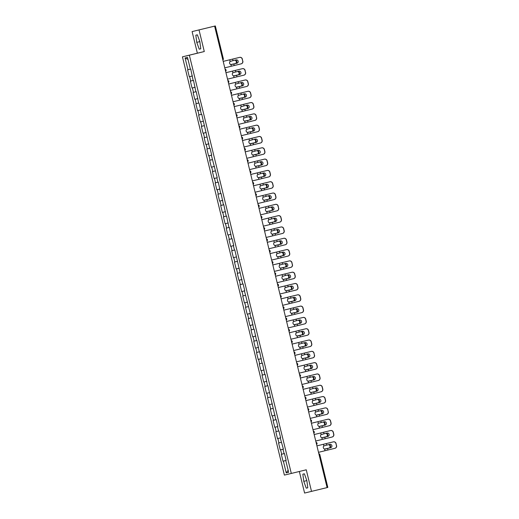 <?xml version="1.0" encoding="UTF-8"?>
<svg xmlns="http://www.w3.org/2000/svg" width="519" height="519" viewBox="0 0 519 519"><rect width="100%" height="100%" fill="white"/><g stroke="black" fill="none" stroke-linecap="round" stroke-linejoin="round"><path stroke-width="0.78" d="M299.34 471.486L304.595 493.05L327.1 487.601L214.607 26.132L192.101 31.588L197.369 53.191L182.429 56.837L284.386 475.093L291.308 473.445L189.351 55.183L182.429 56.837M192.101 31.588L215.314 25.956L223.319 58.79A1.122 1.096 -103.4 0 1 222.859 59.99M285.774 460.535L288.648 472.316L286.235 472.887L283.368 461.112L286.138 460.444L284.457 453.561L281.33 454.307L283.004 461.196L286.131 460.431M283.368 461.112L283.004 461.196M281.687 454.222L280.61 449.798L280.247 449.889L283.374 449.123L283.017 449.227L284.094 453.651M281.337 442.331L278.573 442.999L280.247 449.889M278.93 442.915L277.853 438.49L277.49 438.581L280.617 437.815L277.853 438.49M190.369 69.157L187.962 69.741L185.088 57.966L187.502 57.388L190.369 69.17L190.733 69.085L193.126 80.477L193.49 80.393L195.884 91.785L196.247 91.701L198.641 103.093L199.004 103.009L200.678 109.892L200.321 109.983L201.398 114.401L201.755 114.316L209.67 148.324L210.026 148.239L211.707 155.129L211.343 155.213L217.221 177.745L216.858 177.829L217.935 182.253L218.298 182.163L220.692 193.561L221.055 193.47L223.449 204.869L223.812 204.784L226.206 216.176L226.569 216.092L228.963 227.484L229.327 227.4L231.721 238.792L232.084 238.708L233.758 245.591L233.401 245.682L234.478 250.1L234.835 250.015L242.749 284.023L243.106 283.938L244.786 290.828L244.423 290.912L250.301 313.444L249.937 313.528L251.014 317.952L251.378 317.862L253.772 329.26L254.135 329.169L256.529 340.568L256.892 340.483L259.286 351.876L259.649 351.791L262.043 363.183L262.406 363.099L264.8 374.491L265.164 374.407L267.557 385.799L267.914 385.714L275.829 419.722L276.186 419.637L277.866 426.527L277.503 426.612L278.586 431.03L275.816 431.691L277.49 438.581M276.173 431.607L275.096 427.182L274.739 427.273L277.86 426.508L275.096 427.182M275.823 419.715L273.059 420.384L274.739 427.273M273.416 420.299L272.339 415.875L271.982 415.959L275.102 415.2L272.339 415.875M273.065 408.408L270.302 409.076L271.982 415.959M270.659 408.991L269.582 404.567L269.225 404.651L272.345 403.892M270.308 397.093L267.545 397.768L269.225 404.651M267.901 397.684L266.824 393.259L266.468 393.344L269.595 392.585L266.824 393.259M267.557 385.786L264.787 386.46L266.468 393.344M265.151 386.376L264.067 381.952L263.71 382.036L266.837 381.277L264.067 381.952M264.8 374.478L262.03 375.153L263.71 382.036M262.393 375.068L261.31 370.644L260.953 370.728L264.08 369.969L261.31 370.644M262.043 363.17L259.273 363.845L260.953 370.728M259.636 363.754L258.559 359.336L258.196 359.42L261.323 358.661L258.559 359.336M259.286 351.863L256.516 352.537L258.196 359.42M256.879 352.446L255.802 348.028L255.439 348.113L258.566 347.347L255.802 348.028M256.529 340.555L253.759 341.23L255.439 348.113M254.122 341.139L253.045 336.721L252.682 336.805L255.809 336.04L253.045 336.721M253.772 329.247L251.001 329.915L252.682 336.805M251.365 329.831L250.288 325.413L249.924 325.497L253.051 324.732L250.288 325.413M251.014 317.939L248.251 318.608L249.924 325.497M248.607 318.523L247.531 314.105L247.167 314.19L250.294 313.424M248.257 306.632L245.493 307.3L247.167 314.19M245.85 307.216L244.773 302.791L244.41 302.882L247.537 302.116L244.773 302.791M245.5 295.324L242.736 295.992L244.41 302.882M243.093 295.908L242.016 291.483L241.659 291.574L244.78 290.809L242.016 291.483M242.743 284.016L239.979 284.684L241.659 291.574M240.336 284.6L239.259 280.176L238.902 280.266L242.023 279.501L239.259 280.176M239.986 272.709L237.222 273.377L238.902 280.266M237.579 273.292L236.502 268.868L236.145 268.952L239.265 268.193L236.502 268.868M237.228 261.401L234.465 262.069L236.145 268.952M234.822 261.985L233.745 257.56L233.388 257.645L236.515 256.886L233.745 257.56M234.478 250.087L231.708 250.761L233.388 257.645M232.071 250.677L230.987 246.253L230.631 246.337L233.758 245.578L230.987 246.253M231.721 238.779L228.95 239.454L230.631 246.337M229.314 239.369L228.23 234.945L227.873 235.029L231 234.27L228.23 234.945M228.963 227.471L226.193 228.146L227.873 235.029M226.556 228.055L225.48 223.637L225.116 223.721L228.243 222.962L225.48 223.637M226.206 216.163L223.436 216.838L225.116 223.721M223.799 216.747L222.722 212.329L222.359 212.414L225.486 211.648L222.722 212.329M223.449 204.856L220.679 205.53L222.359 212.414M221.042 205.44L219.965 201.022L219.602 201.106L222.729 200.34L219.965 201.022M220.692 193.548L217.922 194.216L219.602 201.106M218.285 194.132L217.208 189.714L216.845 189.798L219.972 189.033L217.208 189.714M217.935 182.24L215.164 182.909L216.845 189.798M215.528 182.824L214.451 178.406L214.088 178.491L217.214 177.725L214.451 178.406M215.177 170.933L212.414 171.601L214.088 178.491M212.771 171.517L211.694 167.092L211.33 167.183L214.457 166.417M212.42 159.625L209.657 160.293L211.33 167.183M210.013 160.209L208.936 155.784L208.58 155.875L211.7 155.11L208.936 155.784M209.663 148.317L206.899 148.985L208.58 155.875M207.256 148.901L206.179 144.477L205.822 144.567L208.943 143.802M206.906 137.01L204.142 137.678L205.822 144.567M204.499 137.593L203.422 133.169L203.065 133.253L206.186 132.494M204.149 125.702L201.385 126.37L203.065 133.253M201.742 126.286L200.665 121.861L200.308 121.946L203.435 121.187L200.665 121.861M201.398 114.388L198.628 115.062L200.308 121.946M198.985 114.978L197.908 110.553L197.551 110.638L200.678 109.879L197.908 110.553M198.641 103.08L195.871 103.755L197.551 110.638M196.234 103.67L195.15 99.246L194.794 99.33L197.921 98.571L195.15 99.246M195.884 91.772L193.113 92.447L194.794 99.33M193.477 92.356L192.4 87.938L192.036 88.022L195.163 87.263L192.4 87.938M193.126 80.464L190.356 81.139L192.036 88.022M190.72 81.048L189.643 76.63L189.279 76.715L192.406 75.949M187.962 69.741L187.599 69.831L189.279 76.715M280.623 437.835L280.26 437.919L280.623 437.828L278.943 430.945L278.586 431.03M280.26 437.919L283.38 449.143L280.61 449.798M283.017 449.227L283.38 449.136M277.503 426.612L277.866 426.521M274.752 415.304L275.109 415.213M271.995 403.996L269.582 404.567M269.238 392.688L269.595 392.598M266.481 381.374L266.837 381.29M263.723 370.066L264.08 369.982M260.966 358.759L261.323 358.674M258.209 347.451L258.566 347.367M255.452 336.143L255.815 336.059M252.695 324.836L253.058 324.745M249.937 313.528L247.531 314.105M247.18 302.22L247.544 302.129M244.423 290.912L244.786 290.822M241.672 279.605L242.029 279.514M238.915 268.297L239.272 268.206M236.158 256.989L236.515 256.899M233.401 245.682L233.758 245.591M230.644 234.367L231 234.283M227.886 223.06L228.243 222.975M225.129 211.752L225.486 211.668M222.372 200.444L222.735 200.36M219.615 189.137L219.978 189.052M216.858 177.829L217.221 177.738M214.457 166.424L211.694 167.092M214.1 166.521L214.464 166.43M211.343 155.213L211.707 155.123M208.949 143.808L206.179 144.477M208.593 143.906L208.949 143.815M205.835 132.598L203.422 133.169M203.078 121.29L203.435 121.199M200.321 109.983L200.678 109.892M197.564 98.668L197.921 98.584M194.807 87.361L195.163 87.276M192.049 76.053L189.643 76.63M222.612 58.965L223.339 58.79L215.333 25.95L213.315 26.443L214.607 26.132M187.995 59.432L185.088 57.966M319.094 454.754L319.821 454.573L327.826 487.412L327.1 487.594M311.517 491.402L306.255 469.799L291.308 473.445M197.369 53.191L204.291 51.537L199.024 29.933M204.291 51.537L189.351 55.183M288.142 470.253L286.235 472.887M199.847 41.63L197.369 34.818L195.825 35.188L196.759 42.363L199.238 49.175L200.782 48.812L199.847 41.63M302.843 474.178L303.777 481.36L306.249 488.165L307.793 487.802L306.859 480.62L304.387 473.808L302.843 474.178M199.692 41.209L199.899 42.058M200.782 48.799L199.238 49.175M199.75 41.637L196.759 42.363M306.71 480.198L306.917 481.048M307.793 487.795L306.249 488.165M306.761 480.626L303.777 481.36M233.018 60.639L236.093 59.893A1.719 1.7 75.9 0 1 238.156 61.158A1.719 1.7 75.9 0 1 236.924 63.221L230.884 64.551A1.719 1.525 -103.6 0 1 230.138 61.482L233.018 60.639L232.642 59.082L223.202 61.385L239.655 57.375A2.238 2.219 75.9 0 1 242.334 59.023L242.204 59.056A2.238 2.219 -104.1 0 0 239.519 57.408L232.642 59.082M231.513 64.544L230.884 64.551L231.299 66.244L224.772 67.84M242.204 59.056L242.717 61.158A2.238 2.219 -104.1 0 1 241.108 63.856A2.238 2.219 -104.1 0 0 241.108 63.856L231.299 66.244M231.461 64.551L236.962 63.214M242.717 61.158L242.334 59.023M242.847 61.125A2.238 2.219 75.9 0 1 241.238 63.824A2.238 2.219 75.9 0 1 241.225 63.824L241.127 63.85M229.936 59.737L237.923 57.784L229.936 59.737M231.396 64.564L235.788 63.493L231.383 64.57M238.091 57.752A2.238 1.94 76.4 0 0 237.923 57.784L237.455 57.901A2.238 1.94 -103.6 0 1 237.455 57.901L237.455 57.901M235.107 60.133A1.719 1.486 -103.6 0 1 235.788 63.493M235.315 63.603A1.719 1.486 76.4 0 0 234.646 60.243M235.775 71.946L238.85 71.2A1.719 1.7 75.9 0 1 240.913 72.465A1.719 1.7 75.9 0 1 239.681 74.528L233.641 75.865A1.719 1.525 -103.6 0 1 232.895 72.796L235.775 71.946L235.399 70.389L225.96 72.692L242.405 68.683A2.238 2.219 75.9 0 1 245.091 70.331L244.962 70.363A2.238 2.219 -104.1 0 0 242.276 68.716L235.399 70.389M234.264 75.852L233.641 75.865L234.056 77.552L227.53 79.148M244.962 70.363L245.474 72.465A2.238 2.219 -104.1 0 1 243.865 75.164A2.238 2.219 -104.1 0 0 243.865 75.164L234.056 77.552M234.218 75.858L239.72 74.522M245.474 72.465L245.091 70.331M245.604 72.433A2.238 2.219 75.9 0 1 243.995 75.132A2.238 2.219 75.9 0 1 243.982 75.132L243.885 75.158M238.532 83.261L241.607 82.508A1.719 1.7 75.9 0 1 243.664 83.773A1.719 1.7 75.9 0 1 242.431 85.843L236.398 87.173A1.719 1.525 -103.6 0 1 235.652 84.104L238.532 83.261L238.156 81.697L228.717 84.007L245.163 79.991A2.238 2.219 75.9 0 1 247.848 81.639L247.719 81.671A2.238 2.219 -104.1 0 0 245.033 80.023L238.156 81.697M237.021 87.16L236.398 87.173L236.813 88.859L230.287 90.455M246.752 86.439A2.238 2.219 75.9 0 1 246.739 86.439L246.622 86.472A2.238 2.219 -104.1 0 0 248.231 83.773L248.361 83.741A2.238 2.219 75.9 0 1 246.752 86.439L246.635 86.465A2.238 2.219 -104.1 0 0 246.622 86.472L236.813 88.859M236.975 87.173L242.477 85.83M248.361 83.741L247.848 81.639M248.231 83.773L247.719 81.671M241.29 94.568L244.365 93.816A1.719 1.7 75.9 0 1 246.421 95.081A1.719 1.7 75.9 0 1 245.189 97.15L239.155 98.48A1.719 1.525 -103.6 0 1 238.409 95.412L241.29 94.568L240.913 93.005L231.474 95.314L247.92 91.299A2.238 2.219 75.9 0 1 250.606 92.946L250.476 92.979A2.238 2.219 -104.1 0 0 247.79 91.331L240.913 93.005M239.778 98.467L239.155 98.48L239.57 100.167L233.044 101.763M249.509 97.747A2.238 2.219 75.9 0 1 249.496 97.747L249.38 97.78A2.238 2.219 -104.1 0 0 250.988 95.081L251.118 95.048A2.238 2.219 75.9 0 1 249.509 97.747L249.392 97.773A2.238 2.219 -104.1 0 0 249.38 97.78L239.57 100.167M239.733 98.48L245.234 97.137M251.118 95.048L250.606 92.946M250.988 95.081L250.476 92.979M244.047 105.876L247.122 105.123A1.719 1.7 75.9 0 1 249.178 106.389A1.719 1.7 75.9 0 1 247.946 108.458A1.719 1.7 75.9 0 1 247.933 108.458L241.912 109.788A1.719 1.525 -103.6 0 1 241.166 106.719L244.047 105.876L243.664 104.313L234.231 106.622L250.677 102.606A2.238 2.219 75.9 0 1 253.363 104.254L253.233 104.287A2.238 2.219 -104.1 0 0 250.547 102.639L243.664 104.313M242.535 109.775L241.912 109.788L242.328 111.481L235.801 113.071M252.266 109.055A2.238 2.219 75.9 0 1 252.253 109.055L252.137 109.087A2.238 2.219 -104.1 0 0 253.746 106.389L253.875 106.356A2.238 2.219 75.9 0 1 252.266 109.055L252.15 109.081A2.238 2.219 -104.1 0 0 252.137 109.087L242.328 111.481M242.49 109.788L247.991 108.445M253.875 106.356L253.363 104.254M253.746 106.389L253.233 104.287M246.804 117.184L249.879 116.431A1.719 1.7 75.9 0 1 251.936 117.696A1.719 1.7 75.9 0 1 250.703 119.766A1.719 1.7 75.9 0 1 250.69 119.766L244.67 121.096A1.719 1.525 -103.6 0 1 243.924 118.027L246.804 117.184L246.421 115.627L236.988 117.93L253.434 113.914A2.238 2.219 75.9 0 1 256.12 115.562L255.99 115.594A2.238 2.219 -104.1 0 0 253.304 113.946L246.421 115.627M245.292 121.083L244.67 121.096L245.078 122.789L238.558 124.378M255.99 115.594L256.503 117.703A2.238 2.219 -104.1 0 1 254.874 120.402L245.078 122.789M245.247 121.096L250.748 119.753M256.503 117.703L256.12 115.562M256.633 117.664A2.238 2.219 75.9 0 1 255.024 120.363A2.238 2.219 75.9 0 1 255.011 120.369L254.907 120.389M232.694 71.045L240.68 69.092L232.694 71.045M234.147 75.871L238.545 74.801L234.14 75.878M240.848 69.059A2.238 1.94 76.4 0 0 240.68 69.092L240.213 69.209A2.238 1.94 -103.6 0 1 240.213 69.209L240.213 69.209M237.864 71.44A1.719 1.486 -103.6 0 1 238.545 74.801M238.072 74.911A1.719 1.486 76.4 0 0 237.404 71.551M235.444 82.352L243.437 80.4L235.444 82.352M236.904 87.179L241.296 86.109L236.898 87.186M243.606 80.367A2.238 1.94 76.4 0 0 243.437 80.4L242.97 80.516A2.238 1.94 -103.6 0 1 242.97 80.516L242.97 80.516M240.621 82.748A1.719 1.486 -103.6 0 1 241.296 86.109M240.829 86.225A1.719 1.486 76.4 0 0 240.161 82.858M238.202 93.66L246.194 91.707L238.202 93.66M239.661 98.493L244.053 97.416L239.655 98.493M246.363 91.675A2.238 1.94 76.4 0 0 246.194 91.707L245.727 91.824A2.238 1.94 -103.6 0 1 245.727 91.824L245.727 91.824M243.379 94.056A1.719 1.486 -103.6 0 1 244.053 97.416M243.586 97.533A1.719 1.486 76.4 0 0 242.918 94.173M240.959 104.968L248.951 103.022A2.238 1.94 76.4 0 0 248.951 103.022L240.959 104.968M242.418 109.801L246.81 108.724L242.405 109.801M249.12 102.989A2.238 1.94 76.4 0 0 248.951 103.015L248.484 103.132A2.238 1.94 -103.6 0 1 248.484 103.132L248.484 103.132M246.136 105.363A1.719 1.486 -103.6 0 1 246.81 108.724M246.343 108.841A1.719 1.486 76.4 0 0 245.675 105.48M243.716 116.275L251.702 114.329A2.238 1.94 76.4 0 0 251.702 114.329L243.716 116.275M245.176 121.109L249.568 120.032L245.163 121.109M251.877 114.297A2.238 1.94 76.4 0 0 251.709 114.329L251.235 114.44A2.238 1.94 -103.6 0 1 251.241 114.44M248.893 116.671A1.719 1.486 -103.6 0 1 249.568 120.032M249.101 120.148A1.719 1.486 76.4 0 0 248.432 116.788M249.561 128.491L252.636 127.739A1.719 1.7 75.9 0 1 254.693 129.004A1.719 1.7 75.9 0 1 253.46 131.073A1.719 1.7 75.9 0 1 253.447 131.073L247.427 132.403A1.719 1.525 -103.6 0 1 246.674 129.335L249.561 128.491L249.178 126.934L239.746 129.237L256.191 125.222A2.238 2.219 75.9 0 1 258.877 126.876L258.747 126.908A2.238 2.219 -104.1 0 0 256.062 125.254L249.178 126.934M248.05 132.39L247.427 132.403L247.835 134.097L241.316 135.686M257.781 131.67L257.651 131.703A2.238 2.219 -104.1 0 0 259.26 129.01L259.39 128.978A2.238 2.219 75.9 0 1 257.761 131.677L257.664 131.696A2.238 2.219 -104.1 0 1 257.632 131.709L247.835 134.097M248.004 132.403L253.506 131.06M259.39 128.978L258.877 126.876M259.26 129.01L258.747 126.908M246.473 127.583L254.459 125.637A2.238 1.94 76.4 0 0 254.459 125.637L246.473 127.583M247.933 132.416L252.325 131.339L247.92 132.416M254.634 125.604A2.238 1.94 76.4 0 0 254.466 125.637L253.992 125.747A2.238 1.94 -103.6 0 1 253.999 125.747M251.65 127.979A1.719 1.486 -103.6 0 1 252.325 131.339M251.858 131.456A1.719 1.486 76.4 0 0 251.183 128.096M252.318 139.799L255.393 139.047A1.719 1.7 75.9 0 1 257.45 140.312A1.719 1.7 75.9 0 1 256.217 142.381A1.719 1.7 75.9 0 1 256.204 142.381L250.184 143.711A1.719 1.525 -103.6 0 1 249.431 140.643L252.318 139.799L251.936 138.242L242.496 140.545L258.949 136.529A2.238 2.219 75.9 0 1 261.634 138.184L261.505 138.216A2.238 2.219 -104.1 0 0 258.819 136.562L251.936 138.242M250.807 143.698L250.184 143.711L250.593 145.404L244.073 146.994M260.538 142.978L260.408 143.01A2.238 2.219 -104.1 0 0 262.017 140.318L262.147 140.286A2.238 2.219 75.9 0 1 260.519 142.985L260.421 143.01A2.238 2.219 -104.1 0 1 260.389 143.017L250.593 145.404M250.761 143.711L256.263 142.368M262.147 140.286L261.634 138.184M262.017 140.318L261.505 138.216M257.392 136.912A2.238 1.94 76.4 0 0 257.223 136.945L256.749 137.055A2.238 1.94 -103.6 0 1 256.756 137.055L242.496 140.532M242.496 140.539L257.216 136.945A2.238 1.94 76.4 0 0 257.216 136.945L256.749 137.055M250.69 143.724L255.082 142.647L250.677 143.724M254.407 139.287A1.719 1.486 -103.6 0 1 255.082 142.647M254.615 142.764A1.719 1.486 76.4 0 0 253.94 139.403M255.076 151.107L258.151 150.361A1.719 1.7 75.9 0 1 260.207 151.619A1.719 1.7 75.9 0 1 258.975 153.689A1.719 1.7 75.9 0 1 258.962 153.689L252.941 155.019A1.719 1.525 -103.6 0 1 252.189 151.95L255.076 151.107L254.693 149.55L245.253 151.853L261.706 147.837A2.238 2.219 75.9 0 1 264.392 149.491L264.255 149.524A2.238 2.219 -104.1 0 0 261.576 147.87L254.693 149.55M253.564 155.006L252.941 155.019L253.35 156.712L246.83 158.301M263.295 154.286L263.165 154.318A2.238 2.219 -104.1 0 0 264.768 151.626L264.904 151.593A2.238 2.219 75.9 0 1 263.276 154.292L263.178 154.318A2.238 2.219 -104.1 0 1 263.146 154.325L253.35 156.712M253.512 155.019L259.02 153.676M264.904 151.593L264.392 149.491M264.768 151.626L264.255 149.524M251.987 150.205L259.974 148.252A2.238 1.94 76.4 0 0 259.974 148.252L251.987 150.205M253.447 155.032L257.839 153.955L253.434 155.032M260.149 148.22A2.238 1.94 76.4 0 0 259.98 148.252L259.506 148.363A2.238 1.94 -103.6 0 1 259.513 148.363M257.165 150.601A1.719 1.486 -103.6 0 1 257.839 153.955M257.366 154.072A1.719 1.486 76.4 0 0 256.697 150.711M257.833 162.415L260.908 161.668A1.719 1.7 75.9 0 1 262.964 162.934A1.719 1.7 75.9 0 1 261.732 164.997A1.719 1.7 75.9 0 1 261.719 165.003L255.698 166.327A1.719 1.525 -103.6 0 1 254.946 163.258L257.833 162.415L257.45 160.858L248.011 163.161L264.463 159.145A2.238 2.219 75.9 0 1 267.142 160.799L267.013 160.832A2.238 2.219 -104.1 0 0 264.333 159.177L257.45 160.858M256.321 166.314L255.698 166.327L256.107 168.02L249.587 169.616M266.052 165.593L265.923 165.626A2.238 2.219 -104.1 0 0 267.525 162.934L267.655 162.901A2.238 2.219 75.9 0 1 266.033 165.6L265.936 165.626A2.238 2.219 -104.1 0 1 265.903 165.632L256.107 168.02M256.269 166.327L261.777 164.984M267.655 162.901L267.142 160.799M267.525 162.934L267.013 160.832M254.745 161.513L262.731 159.56A2.238 1.94 76.4 0 0 262.731 159.56L254.745 161.513M256.204 166.339L260.596 165.269L256.191 166.339M262.899 159.528A2.238 1.94 76.4 0 0 262.737 159.56L262.264 159.67A2.238 1.94 -103.6 0 1 262.27 159.67A2.238 1.94 -103.6 0 0 262.264 159.677M259.922 161.909A1.719 1.486 -103.6 0 1 260.596 165.269M260.123 165.379A1.719 1.486 76.4 0 0 259.455 162.019M260.59 173.722L263.665 172.976A1.719 1.7 75.9 0 1 265.722 174.241A1.719 1.7 75.9 0 1 264.489 176.304A1.719 1.7 75.9 0 1 264.476 176.311L258.449 177.634A1.719 1.525 -103.6 0 1 257.703 174.566L260.59 173.722L260.207 172.165L250.768 174.468L267.22 170.459A2.238 2.219 75.9 0 1 269.899 172.107L269.77 172.139A2.238 2.219 -104.1 0 0 267.09 170.492L260.207 172.165M259.078 177.628L258.449 177.634L258.864 179.327L252.344 180.923M268.803 176.901L268.673 176.934A2.238 2.219 -104.1 0 0 270.282 174.241L270.412 174.209A2.238 2.219 75.9 0 1 268.803 176.901A2.238 2.219 75.9 0 1 268.79 176.908L268.693 176.934A2.238 2.219 -104.1 0 1 268.66 176.94L258.864 179.327M259.026 177.634L264.534 176.291M270.412 174.209L269.899 172.107M270.282 174.241L269.77 172.139M257.502 172.821L265.488 170.868A2.238 1.94 76.4 0 0 265.488 170.868L257.502 172.821M258.962 177.647L263.354 176.577L258.949 177.647M265.657 170.835A2.238 1.94 76.4 0 0 265.494 170.868L265.021 170.978A2.238 1.94 -103.6 0 1 265.021 170.978A2.238 1.94 -103.6 0 1 265.027 170.978M262.679 173.216A1.719 1.486 -103.6 0 1 263.354 176.577M262.88 176.687A1.719 1.486 76.4 0 0 262.212 173.327M263.341 185.03L266.422 184.284A1.719 1.7 75.9 0 1 268.479 185.549A1.719 1.7 75.9 0 1 267.246 187.612A1.719 1.7 75.9 0 1 267.233 187.619L261.206 188.942A1.719 1.525 -103.6 0 1 260.46 185.873L263.341 185.03L262.964 183.473L253.525 185.776L269.977 181.767A2.238 2.219 75.9 0 1 272.657 183.415L272.527 183.447A2.238 2.219 -104.1 0 0 269.848 181.799L262.964 183.473M261.836 188.935L261.206 188.942L261.621 190.635L255.101 192.231M271.56 188.209L271.431 188.241A2.238 2.219 -104.1 0 0 273.039 185.549L273.169 185.517A2.238 2.219 75.9 0 1 271.56 188.209A2.238 2.219 75.9 0 1 271.547 188.215L271.45 188.241A2.238 2.219 -104.1 0 1 271.418 188.248L261.621 190.635M261.784 188.942L267.285 187.599M273.169 185.517L272.657 183.415M273.039 185.549L272.527 183.447M260.259 184.128L268.245 182.175A2.238 1.94 76.4 0 0 268.245 182.175L260.259 184.128M261.719 188.955L266.111 187.884L261.706 188.955M268.414 182.143A2.238 1.94 76.4 0 0 268.252 182.175L267.778 182.292A2.238 1.94 -103.6 0 1 267.778 182.292A2.238 1.94 -103.6 0 1 267.785 182.286M265.436 184.524A1.719 1.486 -103.6 0 1 266.111 187.884M265.637 187.995A1.719 1.486 76.4 0 0 264.969 184.634M266.098 196.338L269.173 195.592A1.719 1.7 75.9 0 1 271.236 196.857A1.719 1.7 75.9 0 1 270.003 198.92A1.719 1.7 75.9 0 1 269.99 198.926L263.963 200.25A1.719 1.525 -103.6 0 1 263.217 197.181L266.098 196.338L265.722 194.781L256.282 197.084L272.735 193.074A2.238 2.219 75.9 0 1 275.414 194.722L275.284 194.755A2.238 2.219 -104.1 0 0 272.598 193.107L265.722 194.781M264.593 200.243L263.963 200.25L264.379 201.943L257.852 203.539M274.317 199.523L274.188 199.556A2.238 2.219 -104.1 0 0 275.797 196.857L275.926 196.824A2.238 2.219 75.9 0 1 274.317 199.523A2.238 2.219 75.9 0 1 274.304 199.523L274.207 199.549A2.238 2.219 -104.1 0 1 274.175 199.556L264.379 201.943M264.541 200.25L270.042 198.913M275.926 196.824L275.414 194.722M275.797 196.857L275.284 194.755M263.016 195.436L271.002 193.483L263.016 195.436M264.476 200.263L268.868 199.192L264.463 200.269M271.171 193.451A2.238 1.94 76.4 0 0 271.002 193.483L270.535 193.6A2.238 1.94 -103.6 0 1 270.535 193.6A2.238 1.94 -103.6 0 1 270.535 193.593M268.187 195.832A1.719 1.486 -103.6 0 1 268.868 199.192M268.394 199.302A1.719 1.486 76.4 0 0 267.726 195.942M268.855 207.645L271.93 206.899A1.719 1.7 75.9 0 1 273.993 208.164A1.719 1.7 75.9 0 1 272.76 210.227A1.719 1.7 75.9 0 1 272.747 210.234L266.721 211.564A1.719 1.525 -103.6 0 1 265.975 208.495L268.855 207.645L268.479 206.088L259.039 208.391L275.485 204.382A2.238 2.219 75.9 0 1 278.171 206.03L278.041 206.062A2.238 2.219 -104.1 0 0 275.355 204.415L268.479 206.088M267.343 211.551L266.721 211.564L267.136 213.251L260.609 214.847M278.041 206.062L278.554 208.164A2.238 2.219 -104.1 0 1 276.945 210.863A2.238 2.219 -104.1 0 1 276.932 210.863L267.136 213.251M267.298 211.557L272.799 210.221M278.554 208.164L278.171 206.03M278.684 208.132A2.238 2.219 75.9 0 1 277.075 210.831A2.238 2.219 75.9 0 1 277.062 210.831L276.964 210.857M265.773 206.744L273.76 204.791L265.773 206.744M267.227 211.57L271.625 210.5L267.22 211.577M273.928 204.758A2.238 1.94 76.4 0 0 273.76 204.791L273.292 204.908A2.238 1.94 -103.6 0 1 273.292 204.908L273.292 204.908M270.944 207.139A1.719 1.486 -103.6 0 1 271.625 210.5M271.152 210.61A1.719 1.486 76.4 0 0 270.483 207.25M271.612 218.953L274.687 218.207A1.719 1.7 75.9 0 1 276.75 219.472A1.719 1.7 75.9 0 1 275.511 221.542A1.719 1.7 75.9 0 1 275.505 221.542L269.478 222.872A1.719 1.525 -103.6 0 1 268.732 219.803L271.612 218.953L271.236 217.396L261.797 219.706L278.242 215.69A2.238 2.219 75.9 0 1 280.928 217.338L280.798 217.37A2.238 2.219 -104.1 0 0 278.113 215.722L271.236 217.396M270.101 222.859L269.478 222.872L269.893 224.558L263.367 226.154M279.832 222.138L279.702 222.171A2.238 2.219 -104.1 0 0 281.311 219.472L281.441 219.44A2.238 2.219 75.9 0 1 279.832 222.138A2.238 2.219 75.9 0 1 279.819 222.138L279.715 222.164A2.238 2.219 -104.1 0 1 279.689 222.171L269.893 224.558M270.055 222.865L275.557 221.529M281.441 219.44L280.928 217.338M281.311 219.472L280.798 217.37M268.524 218.051L276.517 216.099L268.524 218.051M269.984 222.878L274.376 221.808L269.977 222.885M276.685 216.066A2.238 1.94 76.4 0 0 276.517 216.099L276.05 216.215A2.238 1.94 -103.6 0 1 276.05 216.215L276.05 216.215M273.701 218.447A1.719 1.486 -103.6 0 1 274.376 221.808M273.909 221.924A1.719 1.486 76.4 0 0 273.241 218.557M274.369 230.267L277.444 229.515A1.719 1.7 75.9 0 1 279.501 230.78A1.719 1.7 75.9 0 1 278.268 232.849A1.719 1.7 75.9 0 1 278.262 232.849L272.235 234.179A1.719 1.525 -103.6 0 1 271.489 231.111L274.369 230.267L273.993 228.704L264.554 231.013L281 226.998A2.238 2.219 75.9 0 1 283.685 228.645L283.556 228.678A2.238 2.219 -104.1 0 0 280.87 227.03L273.993 228.704M272.858 234.166L272.235 234.179L272.65 235.866L266.124 237.462M282.589 233.446L282.459 233.479A2.238 2.219 -104.1 0 0 284.068 230.78L284.198 230.747A2.238 2.219 75.9 0 1 282.589 233.446A2.238 2.219 75.9 0 1 282.576 233.446L282.472 233.472A2.238 2.219 -104.1 0 1 282.446 233.479L272.65 235.866M272.812 234.179L278.314 232.836M284.198 230.747L283.685 228.645M284.068 230.78L283.556 228.678M271.281 229.359L279.274 227.406L271.281 229.359M272.741 234.186L277.133 233.115L272.735 234.192M279.443 227.374A2.238 1.94 76.4 0 0 279.274 227.406L278.807 227.523A2.238 1.94 -103.6 0 1 278.807 227.523L278.807 227.523M276.458 229.755A1.719 1.486 -103.6 0 1 277.133 233.115M276.666 233.232A1.719 1.486 76.4 0 0 275.998 229.872M277.127 241.575L280.202 240.822A1.719 1.7 75.9 0 1 282.258 242.088A1.719 1.7 75.9 0 1 281.026 244.157A1.719 1.7 75.9 0 1 281.013 244.157L274.992 245.487A1.719 1.525 -103.6 0 1 274.246 242.418L277.127 241.575L276.75 240.012L267.311 242.321L283.757 238.305A2.238 2.219 75.9 0 1 286.443 239.953L286.313 239.986A2.238 2.219 -104.1 0 0 283.627 238.338L276.75 240.012M275.615 245.474L274.992 245.487L275.407 247.18L268.881 248.77M285.346 244.754L285.216 244.786A2.238 2.219 -104.1 0 0 286.825 242.088L286.955 242.055A2.238 2.219 75.9 0 1 285.346 244.754A2.238 2.219 75.9 0 1 285.333 244.754L285.229 244.78A2.238 2.219 -104.1 0 1 285.203 244.786L275.407 247.18M275.57 245.487L281.071 244.144M286.955 242.055L286.443 239.953M286.825 242.088L286.313 239.986M274.038 240.667L282.031 238.721A2.238 1.94 76.4 0 0 282.031 238.721L274.038 240.667M275.498 245.5L279.89 244.423L275.485 245.5M282.2 238.688A2.238 1.94 76.4 0 0 282.031 238.714L281.564 238.831A2.238 1.94 -103.6 0 1 281.564 238.831L281.564 238.831M279.216 241.063A1.719 1.486 -103.6 0 1 279.89 244.423M279.423 244.54A1.719 1.486 76.4 0 0 278.755 241.179M279.884 252.883L282.959 252.13A1.719 1.7 75.9 0 1 285.015 253.395A1.719 1.7 75.9 0 1 283.783 255.465A1.719 1.7 75.9 0 1 283.77 255.465L277.749 256.795A1.719 1.525 -103.6 0 1 277.003 253.726L279.884 252.883L279.501 251.326L270.068 253.629L286.514 249.613A2.238 2.219 75.9 0 1 289.2 251.261L289.07 251.293A2.238 2.219 -104.1 0 0 286.384 249.645L279.501 251.326M278.372 256.782L277.749 256.795L278.158 258.488L271.638 260.077M288.103 256.062L287.974 256.094A2.238 2.219 -104.1 0 0 289.583 253.395L289.712 253.363A2.238 2.219 75.9 0 1 288.103 256.062A2.238 2.219 75.9 0 1 288.09 256.068L287.987 256.088A2.238 2.219 -104.1 0 1 287.954 256.101L278.158 258.488M278.327 256.795L283.828 255.452M289.712 253.363L289.2 251.261M289.583 253.395L289.07 251.293M276.796 251.975L284.782 250.028L276.796 251.975M278.255 256.808L282.647 255.731L278.242 256.808M281.973 252.37A1.719 1.486 -103.6 0 1 282.647 255.731M282.18 255.848A1.719 1.486 76.4 0 0 281.512 252.487M284.315 250.139L284.315 250.139A2.238 1.94 -103.6 0 1 284.321 250.139L284.788 250.022M282.641 264.19L285.716 263.438A1.719 1.7 75.9 0 1 287.773 264.703A1.719 1.7 75.9 0 1 286.54 266.772A1.719 1.7 75.9 0 1 286.527 266.772L280.507 268.102A1.719 1.525 -103.6 0 1 279.754 265.034L282.641 264.19L282.258 262.633L272.825 264.937L289.271 260.921A2.238 2.219 75.9 0 1 291.957 262.569L291.827 262.608A2.238 2.219 -104.1 0 0 289.141 260.953L282.258 262.633M281.129 268.089L280.507 268.102L280.915 269.796L274.395 271.385M291.827 262.608L292.34 264.709A2.238 2.219 -104.1 0 1 290.711 267.408L280.915 269.796M281.084 268.102L286.585 266.76M292.34 264.709L291.957 262.569M292.469 264.677A2.238 2.219 75.9 0 1 290.841 267.376L290.744 267.395M279.553 263.282L287.539 261.336L279.553 263.282M281.013 268.115L285.405 267.038L281 268.115M284.73 263.678A1.719 1.486 -103.6 0 1 285.405 267.038M284.937 267.155A1.719 1.486 76.4 0 0 284.263 263.795M287.072 261.446L287.072 261.446A2.238 1.94 -103.6 0 1 287.078 261.446L287.545 261.336M285.398 275.498L288.473 274.746A1.719 1.7 75.9 0 1 290.53 276.011A1.719 1.7 75.9 0 1 289.297 278.08A1.719 1.7 75.9 0 1 289.284 278.08L283.264 279.41A1.719 1.525 -103.6 0 1 282.511 276.342L285.398 275.498L285.015 273.941L275.583 276.244L292.028 272.228A2.238 2.219 75.9 0 1 294.714 273.883L294.584 273.915A2.238 2.219 -104.1 0 0 291.899 272.261L285.015 273.941M283.887 279.397L283.264 279.41L283.672 281.103L277.152 282.693M293.618 278.677L293.488 278.709A2.238 2.219 -104.1 0 0 295.097 276.017L295.227 275.985A2.238 2.219 75.9 0 1 293.598 278.684L293.501 278.709A2.238 2.219 -104.1 0 1 293.469 278.716L283.672 281.103M283.841 279.41L289.343 278.067M295.227 275.985L294.714 273.883M295.097 276.017L294.584 273.915M282.31 274.59L290.296 272.644L282.31 274.59M283.77 279.423L288.162 278.346L283.757 279.423M287.487 274.986A1.719 1.486 -103.6 0 1 288.162 278.346M287.695 278.463A1.719 1.486 76.4 0 0 287.02 275.102M289.829 272.754L289.829 272.754A2.238 1.94 -103.6 0 1 289.836 272.754L290.303 272.644M288.155 286.806L291.23 286.053A1.719 1.7 75.9 0 1 293.287 287.318A1.719 1.7 75.9 0 1 292.054 289.388A1.719 1.7 75.9 0 1 292.041 289.388L286.021 290.718A1.719 1.525 -103.6 0 1 285.268 287.649L288.155 286.806L287.773 285.249L278.333 287.552L294.786 283.536A2.238 2.219 75.9 0 1 297.471 285.191L297.342 285.223A2.238 2.219 -104.1 0 0 294.656 283.569L287.773 285.249M286.644 290.705L286.021 290.718L286.43 292.411L279.91 294.001M296.375 289.985L296.245 290.017A2.238 2.219 -104.1 0 0 297.848 287.325L297.984 287.292A2.238 2.219 75.9 0 1 296.355 289.991L296.258 290.017A2.238 2.219 -104.1 0 1 296.226 290.024L286.43 292.411M286.592 290.718L292.1 289.375M297.984 287.292L297.471 285.191M297.848 287.325L297.342 285.223M293.229 283.919A2.238 1.94 76.4 0 0 293.06 283.951A2.238 1.94 76.4 0 0 293.053 283.951L292.586 284.062A2.238 1.94 -103.6 0 1 292.593 284.062L278.333 287.539M278.333 287.545L293.053 283.951M286.527 290.731L290.919 289.654L286.514 290.731M290.244 286.3A1.719 1.486 -103.6 0 1 290.919 289.654M290.445 289.771A1.719 1.486 76.4 0 0 289.777 286.41M290.912 298.114L293.988 297.368A1.719 1.7 75.9 0 1 296.044 298.633A1.719 1.7 75.9 0 1 294.811 300.696A1.719 1.7 75.9 0 1 294.798 300.702L288.778 302.026A1.719 1.525 -103.6 0 1 288.026 298.957L290.912 298.114L290.53 296.557L281.09 298.86L297.543 294.844A2.238 2.219 75.9 0 1 300.222 296.498L300.092 296.531A2.238 2.219 -104.1 0 0 297.413 294.876L290.53 296.557M289.401 302.013L288.778 302.026L289.187 303.719L282.667 305.315M299.132 301.292L299.002 301.325A2.238 2.219 -104.1 0 0 300.605 298.633L300.735 298.6A2.238 2.219 75.9 0 1 299.113 301.299L299.015 301.325A2.238 2.219 -104.1 0 1 298.983 301.331L289.187 303.719M289.349 302.026L294.857 300.683M300.735 298.6L300.222 296.498M300.605 298.633L300.092 296.531M287.824 297.212L295.811 295.259L287.824 297.212M289.284 302.039L293.676 300.968L289.271 302.039M293.001 297.608A1.719 1.486 -103.6 0 1 293.676 300.968M293.203 301.078A1.719 1.486 76.4 0 0 292.534 297.718M295.343 295.376A2.238 1.94 -103.6 0 1 295.343 295.369A2.238 1.94 -103.6 0 1 295.35 295.369L295.817 295.259M293.67 309.421L296.745 308.675A1.719 1.7 75.9 0 1 298.801 309.94A1.719 1.7 75.9 0 1 297.569 312.003A1.719 1.7 75.9 0 1 297.556 312.01L291.529 313.333A1.719 1.525 -103.6 0 1 290.783 310.265L293.67 309.421L293.287 307.864L283.848 310.167L300.3 306.152A2.238 2.219 75.9 0 1 302.979 307.806L302.849 307.838A2.238 2.219 -104.1 0 0 300.17 306.191L293.287 307.864M292.158 313.32L291.529 313.333L291.944 315.027L285.424 316.622M301.889 312.6L301.753 312.633A2.238 2.219 -104.1 0 0 303.362 309.94L303.492 309.908A2.238 2.219 75.9 0 1 301.87 312.607L301.773 312.633A2.238 2.219 -104.1 0 1 301.74 312.639L291.944 315.027M292.106 313.333L297.614 311.99M303.492 309.908L302.979 307.806M303.362 309.94L302.849 307.838M290.582 308.52L298.568 306.567L290.582 308.52M292.041 313.346L296.433 312.276L292.028 313.346M295.759 308.915A1.719 1.486 -103.6 0 1 296.433 312.276M295.96 312.386A1.719 1.486 76.4 0 0 295.292 309.026M298.094 306.684A2.238 1.94 -103.6 0 1 298.101 306.677A2.238 1.94 -103.6 0 1 298.107 306.677L298.574 306.567M296.42 320.729L299.502 319.983A1.719 1.7 75.9 0 1 301.558 321.248A1.719 1.7 75.9 0 1 300.326 323.311A1.719 1.7 75.9 0 1 300.313 323.318L294.286 324.641A1.719 1.525 -103.6 0 1 293.54 321.572L296.42 320.729L296.044 319.172L286.605 321.475L303.057 317.466A2.238 2.219 75.9 0 1 305.736 319.114L305.607 319.146A2.238 2.219 -104.1 0 0 302.927 317.498L296.044 319.172M294.915 324.635L294.286 324.641L294.701 326.334L288.181 327.93M304.64 323.908L304.51 323.94A2.238 2.219 -104.1 0 0 306.119 321.248L306.249 321.216A2.238 2.219 75.9 0 1 304.64 323.908A2.238 2.219 75.9 0 1 304.627 323.914L304.53 323.94A2.238 2.219 -104.1 0 1 304.497 323.947L294.701 326.334M294.863 324.641L300.365 323.298M306.249 321.216L305.736 319.114M306.119 321.248L305.607 319.146M293.339 319.827L301.325 317.875L293.339 319.827M294.798 324.654L299.191 323.584L294.786 324.654M298.516 320.223A1.719 1.486 -103.6 0 1 299.191 323.584M298.717 323.694A1.719 1.486 76.4 0 0 298.049 320.333M300.851 317.991A2.238 1.94 -103.6 0 1 300.858 317.991A2.238 1.94 -103.6 0 1 300.864 317.985L301.331 317.875M299.178 332.037L302.253 331.291A1.719 1.7 75.9 0 1 304.316 332.556A1.719 1.7 75.9 0 1 303.083 334.619A1.719 1.7 75.9 0 1 303.07 334.625L297.043 335.949A1.719 1.525 -103.6 0 1 296.297 332.88L299.178 332.037L298.801 330.48L289.362 332.783L305.814 328.774A2.238 2.219 75.9 0 1 308.494 330.421L308.364 330.454A2.238 2.219 -104.1 0 0 305.678 328.806L298.801 330.48M297.672 335.942L297.043 335.949L297.458 337.642L290.938 339.238M307.397 335.216L307.267 335.255A2.238 2.219 -104.1 0 0 308.876 332.556L309.006 332.523A2.238 2.219 75.9 0 1 307.397 335.216A2.238 2.219 75.9 0 1 307.384 335.222L307.287 335.248A2.238 2.219 -104.1 0 1 307.254 335.255L297.458 337.642M297.621 335.949L303.122 334.612M309.006 332.523L308.494 330.421M308.876 332.556L308.364 330.454M296.096 331.135L304.082 329.182L296.096 331.135M297.556 335.962L301.948 334.891L297.543 335.962M304.251 329.15A2.238 1.94 76.4 0 0 304.082 329.182L303.615 329.299A2.238 1.94 -103.6 0 1 303.615 329.299A2.238 1.94 -103.6 0 1 303.615 329.293M301.267 331.531A1.719 1.486 -103.6 0 1 301.948 334.891M301.474 335.002A1.719 1.486 76.4 0 0 300.806 331.641M301.935 343.344L305.01 342.598A1.719 1.7 75.9 0 1 307.073 343.863A1.719 1.7 75.9 0 1 305.84 345.926A1.719 1.7 75.9 0 1 305.827 345.933L299.8 347.263A1.719 1.525 -103.6 0 1 299.054 344.194L301.935 343.344L301.558 341.787L292.119 344.091L308.565 340.081A2.238 2.219 75.9 0 1 311.251 341.729L311.121 341.762A2.238 2.219 -104.1 0 0 308.435 340.114L301.558 341.787M300.423 347.25L299.8 347.263L300.216 348.95L293.689 350.546M310.154 346.53L310.025 346.562A2.238 2.219 -104.1 0 0 311.634 343.863L311.763 343.831A2.238 2.219 75.9 0 1 310.154 346.53A2.238 2.219 75.9 0 1 310.141 346.53L310.044 346.556A2.238 2.219 -104.1 0 1 310.012 346.562L300.216 348.95M300.378 347.256L305.879 345.92M311.763 343.831L311.251 341.729M311.634 343.863L311.121 341.762M298.853 342.443L306.839 340.49L298.853 342.443M300.306 347.269L304.705 346.199L300.3 347.276M307.008 340.458A2.238 1.94 76.4 0 0 306.839 340.49L306.372 340.607A2.238 1.94 -103.6 0 1 306.372 340.607L306.372 340.607M304.024 342.838A1.719 1.486 -103.6 0 1 304.705 346.199M304.231 346.309A1.719 1.486 76.4 0 0 303.563 342.949M304.692 354.652L307.767 353.906A1.719 1.7 75.9 0 1 309.83 355.171A1.719 1.7 75.9 0 1 308.591 357.241L302.558 358.571A1.719 1.525 -103.6 0 1 301.811 355.502L304.692 354.652L304.316 353.095L294.876 355.405M303.18 358.558L302.558 358.571L302.973 360.257L296.446 361.853M309.765 351.765A2.238 1.94 76.4 0 0 309.596 351.798L309.129 351.914A2.238 1.94 -103.6 0 1 309.129 351.914L311.322 351.389A2.238 2.219 75.9 0 1 314.008 353.037L314.391 355.171A2.238 2.219 -104.1 0 1 312.782 357.87A2.238 2.219 -104.1 0 1 312.769 357.87L302.973 360.257M303.135 358.564L308.636 357.228M314.391 355.171L314.008 353.037M314.52 355.139A2.238 2.219 75.9 0 1 312.912 357.838A2.238 2.219 75.9 0 1 312.899 357.838L312.801 357.863M313.878 353.069A2.238 2.219 -104.1 0 0 311.192 351.421L304.316 353.095M294.876 355.392L309.129 351.914M303.064 358.577L307.462 357.507L303.057 358.584M306.781 354.146A1.719 1.486 -103.6 0 1 307.462 357.507M306.988 357.623A1.719 1.486 76.4 0 0 306.32 354.256M307.449 365.966L310.524 365.214A1.719 1.7 75.9 0 1 312.581 366.479A1.719 1.7 75.9 0 1 311.348 368.548L305.315 369.878A1.719 1.525 -103.6 0 1 304.569 366.81L307.449 365.966L307.073 364.403L297.634 366.712L314.079 362.697A2.238 2.219 75.9 0 1 316.765 364.344L316.635 364.377A2.238 2.219 -104.1 0 0 313.95 362.729L307.073 364.403M305.938 369.865L305.315 369.878L305.73 371.565L299.204 373.161M315.669 369.145L315.539 369.178A2.238 2.219 -104.1 0 0 317.148 366.479L317.278 366.446A2.238 2.219 75.9 0 1 315.669 369.145A2.238 2.219 75.9 0 1 315.656 369.145L315.552 369.171A2.238 2.219 -104.1 0 1 315.526 369.178L305.73 371.565M305.892 369.878L311.394 368.535M317.278 366.446L316.765 364.344M317.148 366.479L316.635 364.377M304.361 365.058L312.354 363.105L304.361 365.058M305.821 369.885L310.213 368.814L305.814 369.891M312.522 363.073A2.238 1.94 76.4 0 0 312.354 363.105L311.887 363.222A2.238 1.94 -103.6 0 1 311.887 363.222L311.887 363.222M309.538 365.454A1.719 1.486 -103.6 0 1 310.213 368.814M309.746 368.931A1.719 1.486 76.4 0 0 309.077 365.571M310.206 377.274L313.281 376.522A1.719 1.7 75.9 0 1 315.338 377.787A1.719 1.7 75.9 0 1 314.105 379.856L308.072 381.186A1.719 1.525 -103.6 0 1 307.326 378.117L310.206 377.274L309.83 375.711L300.391 378.02L316.837 374.004A2.238 2.219 75.9 0 1 319.522 375.652L319.393 375.685A2.238 2.219 -104.1 0 0 316.707 374.037L309.83 375.711M308.695 381.173L308.072 381.186L308.487 382.873L301.961 384.469M318.426 380.453L318.296 380.485A2.238 2.219 -104.1 0 0 319.905 377.787L320.035 377.754A2.238 2.219 75.9 0 1 318.426 380.453A2.238 2.219 75.9 0 1 318.413 380.453L318.309 380.479A2.238 2.219 -104.1 0 1 318.283 380.485L308.487 382.873M308.649 381.186L314.151 379.843M320.035 377.754L319.522 375.652M319.905 377.787L319.393 375.685M307.118 376.366L315.111 374.42A2.238 1.94 76.4 0 0 315.111 374.42L307.118 376.366M308.578 381.199L312.97 380.122L308.565 381.199M315.28 374.387A2.238 1.94 76.4 0 0 315.111 374.413L314.644 374.53A2.238 1.94 -103.6 0 1 314.644 374.53L314.644 374.53M312.295 376.762A1.719 1.486 -103.6 0 1 312.97 380.122M312.503 380.239A1.719 1.486 76.4 0 0 311.835 376.878M312.963 388.582L316.039 387.829A1.719 1.7 75.9 0 1 318.095 389.094A1.719 1.7 75.9 0 1 316.862 391.164L310.829 392.494A1.719 1.525 -103.6 0 1 310.083 389.425L312.963 388.582L312.581 387.018L303.148 389.328L319.594 385.312A2.238 2.219 75.9 0 1 322.28 386.96L322.15 386.992A2.238 2.219 -104.1 0 0 319.464 385.345L312.581 387.018M311.452 392.481L310.829 392.494L311.238 394.187L304.718 395.776M321.183 391.761L321.053 391.793A2.238 2.219 -104.1 0 0 322.662 389.094L322.792 389.062A2.238 2.219 75.9 0 1 321.183 391.761A2.238 2.219 75.9 0 1 321.17 391.761L321.066 391.787A2.238 2.219 -104.1 0 1 321.034 391.8L311.238 394.187M311.406 392.494L316.908 391.151M322.792 389.062L322.28 386.96M322.662 389.094L322.15 386.992M309.875 387.674L317.862 385.727A2.238 1.94 76.4 0 0 317.862 385.727L309.875 387.674M311.335 392.507L315.727 391.43L311.322 392.507M318.037 385.695A2.238 1.94 76.4 0 0 317.868 385.721L317.394 385.838A2.238 1.94 -103.6 0 1 317.401 385.838M315.052 388.069A1.719 1.486 -103.6 0 1 315.727 391.43M315.26 391.547A1.719 1.486 76.4 0 0 314.592 388.186M315.721 399.889L318.796 399.137A1.719 1.7 75.9 0 1 320.852 400.402A1.719 1.7 75.9 0 1 319.62 402.472L313.586 403.801A1.719 1.525 -103.6 0 1 312.834 400.733L315.721 399.889L315.338 398.333L305.905 400.636L322.351 396.62A2.238 2.219 75.9 0 1 325.037 398.268L324.907 398.3A2.238 2.219 -104.1 0 0 322.221 396.652L315.338 398.333M314.209 403.788L313.586 403.801L313.995 405.495L307.475 407.084M323.94 403.068L323.811 403.101A2.238 2.219 -104.1 0 0 325.419 400.409L325.549 400.37A2.238 2.219 75.9 0 1 323.921 403.075L323.824 403.094A2.238 2.219 -104.1 0 1 323.791 403.107L313.995 405.495M314.164 403.801L319.665 402.459M325.549 400.37L325.037 398.268M325.419 400.409L324.907 398.3M312.633 398.981L320.619 397.035A2.238 1.94 76.4 0 0 320.619 397.035L312.633 398.981M314.092 403.814L318.484 402.738L314.079 403.814M320.794 397.003A2.238 1.94 76.4 0 0 320.625 397.035L320.152 397.145A2.238 1.94 -103.6 0 1 320.158 397.145M317.81 399.377A1.719 1.486 -103.6 0 1 318.484 402.738M318.017 402.854A1.719 1.486 76.4 0 0 317.343 399.494M318.478 411.197L321.553 410.445A1.719 1.7 75.9 0 1 323.609 411.71A1.719 1.7 75.9 0 1 322.377 413.779L316.343 415.109A1.719 1.525 -103.6 0 1 315.591 412.041L318.478 411.197L318.095 409.64L308.662 411.943M316.966 415.096L316.343 415.109L316.752 416.802L310.232 418.392M308.656 411.943L325.108 407.928A2.238 2.219 75.9 0 1 327.794 409.582L328.177 411.716A2.238 2.219 -104.1 0 1 326.548 414.415L316.752 416.802M316.921 415.109L322.422 413.766M328.177 411.716L327.794 409.582M328.306 411.684A2.238 2.219 75.9 0 1 326.678 414.383L326.581 414.402M327.664 409.614A2.238 2.219 -104.1 0 0 324.978 407.96L318.095 409.64M315.39 410.289L323.376 408.343A2.238 1.94 76.4 0 0 323.376 408.343L315.39 410.289M316.85 415.122L321.242 414.045L316.837 415.122M323.551 408.31A2.238 1.94 76.4 0 0 323.382 408.343L322.909 408.453A2.238 1.94 -103.6 0 1 322.915 408.453M320.567 410.685A1.719 1.486 -103.6 0 1 321.242 414.045M320.774 414.162A1.719 1.486 76.4 0 0 320.1 410.801M321.235 422.505L324.31 421.752A1.719 1.7 75.9 0 1 326.367 423.017A1.719 1.7 75.9 0 1 325.134 425.087L319.101 426.417A1.719 1.525 -103.6 0 1 318.348 423.348L321.235 422.505L320.852 420.948L311.413 423.251L327.865 419.235A2.238 2.219 75.9 0 1 330.551 420.89L330.421 420.922A2.238 2.219 -104.1 0 0 327.736 419.268L320.852 420.948M319.723 426.404L319.101 426.417L319.509 428.11L312.989 429.7M329.455 425.684L329.325 425.716A2.238 2.219 -104.1 0 0 330.934 423.024L331.064 422.991A2.238 2.219 75.9 0 1 329.435 425.69L329.338 425.716A2.238 2.219 -104.1 0 1 329.306 425.723L319.509 428.11M319.672 426.417L325.179 425.074M331.064 422.991L330.551 420.89M330.934 423.024L330.421 420.922M318.147 421.603L326.133 419.65A2.238 1.94 76.4 0 0 326.133 419.65L318.147 421.603M319.607 426.43L323.999 425.353L319.594 426.43M326.308 419.618A2.238 1.94 76.4 0 0 326.14 419.65L325.666 419.761A2.238 1.94 -103.6 0 1 325.673 419.761M323.324 421.992A1.719 1.486 -103.6 0 1 323.999 425.353M323.525 425.47A1.719 1.486 76.4 0 0 322.857 422.109M323.992 433.813L327.067 433.067A1.719 1.7 75.9 0 1 329.124 434.332A1.719 1.7 75.9 0 1 327.891 436.395A1.719 1.7 75.9 0 1 327.878 436.401L321.858 437.725A1.719 1.525 -103.6 0 1 321.105 434.656L323.992 433.813L323.609 432.256L314.17 434.559L330.622 430.543A2.238 2.219 75.9 0 1 333.302 432.197L333.172 432.23A2.238 2.219 -104.1 0 0 330.493 430.575L323.609 432.256M322.481 437.712L321.858 437.725L322.267 439.418L315.747 441.014M332.212 436.992L332.082 437.024A2.238 2.219 -104.1 0 0 333.685 434.332L333.814 434.299A2.238 2.219 75.9 0 1 332.192 436.998L332.095 437.024A2.238 2.219 -104.1 0 1 332.063 437.03L322.267 439.418M322.429 437.725L327.937 436.382M333.814 434.299L333.302 432.197M333.685 434.332L333.172 432.23M320.904 432.911L328.89 430.958A2.238 1.94 76.4 0 0 328.89 430.958L320.904 432.911M322.364 437.738L326.756 436.667L322.351 437.738M329.059 430.926A2.238 1.94 76.4 0 0 328.897 430.958L328.423 431.068A2.238 1.94 -103.6 0 1 328.43 431.068M326.081 433.307A1.719 1.486 -103.6 0 1 326.756 436.667M326.282 436.777A1.719 1.486 76.4 0 0 325.614 433.417M326.749 445.12L329.825 444.374A1.719 1.7 75.9 0 1 331.881 445.639A1.719 1.7 75.9 0 1 330.648 447.702L324.609 449.032A1.719 1.525 -103.6 0 1 323.862 445.964L326.749 445.12L326.367 443.563L316.927 445.866L333.38 441.851A2.238 2.219 75.9 0 1 336.059 443.505L335.929 443.537A2.238 2.219 -104.1 0 0 333.25 441.883L326.367 443.563M325.238 449.019L324.609 449.032L325.024 450.726L318.504 452.321M335.929 443.537L336.442 445.639A2.238 2.219 -104.1 0 1 334.833 448.332A2.238 2.219 -104.1 0 1 334.82 448.338L325.024 450.726M325.186 449.032L330.694 447.689M336.442 445.639L336.059 443.505M336.572 445.607A2.238 2.219 75.9 0 1 334.95 448.306L334.852 448.332M323.661 444.219L331.647 442.266A2.238 1.94 76.4 0 0 331.647 442.266L323.661 444.219M325.121 449.045L329.513 447.975L325.108 449.045M331.816 442.233A2.238 1.94 76.4 0 0 331.654 442.266L331.18 442.376A2.238 1.94 -103.6 0 1 331.18 442.376A2.238 1.94 -103.6 0 1 331.187 442.376M328.838 444.614A1.719 1.486 -103.6 0 1 329.513 447.975M329.04 448.085A1.719 1.486 76.4 0 0 328.371 444.725M226.076 70.097A1.122 1.096 76.6 0 0 225.116 69.248A1.122 1.122 0 0 1 226.096 70.097A1.122 1.096 -103.4 0 1 225.616 71.298A1.122 1.122 0 0 0 226.096 70.097M228.834 81.412A1.122 1.096 76.6 0 0 227.873 80.555A1.122 1.122 0 0 1 228.853 81.405A1.122 1.096 -103.4 0 1 228.373 82.605A1.122 1.122 0 0 0 228.853 81.405M231.584 92.719A1.122 1.096 76.6 0 0 230.631 91.863A1.122 1.122 0 0 1 231.13 93.913A1.122 1.096 -103.4 0 0 231.584 92.719M234.341 104.027A1.122 1.096 76.6 0 0 233.388 103.177A1.122 1.122 0 0 1 233.887 105.221A1.122 1.096 -103.4 0 0 234.341 104.027M237.099 115.335A1.122 1.096 76.6 0 0 236.145 114.485A1.122 1.122 0 0 1 236.645 116.528A1.122 1.096 -103.4 0 0 237.099 115.335M239.856 126.642A1.122 1.096 76.6 0 0 238.902 125.793A1.122 1.122 0 0 1 239.402 127.836A1.122 1.096 -103.4 0 0 239.856 126.642M241.659 137.094A1.122 1.122 0 0 1 242.159 139.144A1.122 1.096 -103.4 0 0 242.613 137.95A1.122 1.096 76.6 0 0 241.659 137.1M245.37 149.258A1.122 1.096 76.6 0 0 244.417 148.408A1.122 1.122 0 0 1 244.916 150.458A1.122 1.096 -103.4 0 0 245.37 149.258M248.127 160.566A1.122 1.096 76.6 0 0 247.174 159.716A1.122 1.122 0 0 1 247.673 161.766A1.122 1.096 -103.4 0 0 248.127 160.566M250.43 173.067A1.122 1.096 -103.4 0 0 250.885 171.873A1.122 1.096 76.6 0 0 249.931 171.023A1.122 1.122 0 0 1 250.43 173.074M253.642 183.181A1.122 1.096 76.6 0 0 252.688 182.331A1.122 1.122 0 0 1 253.188 184.381A1.122 1.096 -103.4 0 0 253.642 183.181M256.399 194.489A1.122 1.096 76.6 0 0 255.445 193.639A1.122 1.122 0 0 1 255.945 195.689A1.122 1.096 -103.4 0 0 256.399 194.489M259.156 205.796A1.122 1.096 76.6 0 0 258.203 204.947A1.122 1.122 0 0 1 258.696 206.997A1.122 1.096 -103.4 0 0 259.156 205.796M261.913 217.104A1.122 1.096 76.6 0 0 260.953 216.254A1.122 1.122 0 0 1 261.453 218.304A1.122 1.096 -103.4 0 0 261.913 217.104M264.664 228.418A1.122 1.096 76.6 0 0 263.71 227.562A1.122 1.122 0 0 1 264.21 229.612A1.122 1.096 -103.4 0 0 264.664 228.418M267.421 239.726A1.122 1.096 76.6 0 0 266.468 238.876A1.122 1.122 0 0 1 266.967 240.92A1.122 1.096 -103.4 0 0 267.421 239.726M270.178 251.034A1.122 1.096 76.6 0 0 269.225 250.184A1.122 1.122 0 0 1 269.724 252.228A1.122 1.096 -103.4 0 0 270.178 251.034M272.936 262.342A1.122 1.096 76.6 0 0 271.982 261.492A1.122 1.122 0 0 1 272.481 263.535A1.122 1.096 -103.4 0 0 272.936 262.342M275.693 273.649A1.122 1.096 76.6 0 0 274.739 272.799A1.122 1.122 0 0 1 275.239 274.843A1.122 1.096 -103.4 0 0 275.693 273.649M277.496 284.101A1.122 1.122 0 0 1 277.996 286.157A1.122 1.096 -103.4 0 0 278.45 284.957A1.122 1.096 76.6 0 0 277.496 284.107M281.207 296.265A1.122 1.096 76.6 0 0 280.254 295.415A1.122 1.122 0 0 1 280.753 297.465A1.122 1.096 -103.4 0 0 281.207 296.265M283.964 307.572A1.122 1.096 76.6 0 0 283.011 306.723A1.122 1.122 0 0 1 283.51 308.773A1.122 1.096 -103.4 0 0 283.964 307.572M286.267 320.074A1.122 1.096 -103.4 0 0 286.722 318.88A1.122 1.096 76.6 0 0 285.768 318.03A1.122 1.122 0 0 1 286.267 320.08M289.479 330.188A1.122 1.096 76.6 0 0 288.525 329.338A1.122 1.122 0 0 1 289.025 331.388A1.122 1.096 -103.4 0 0 289.479 330.188M292.236 341.496A1.122 1.096 76.6 0 0 291.282 340.646A1.122 1.122 0 0 1 291.775 342.696A1.122 1.096 -103.4 0 0 292.236 341.496M294.993 352.803A1.122 1.096 76.6 0 0 294.033 351.953A1.122 1.122 0 0 1 294.533 354.003A1.122 1.096 -103.4 0 0 294.993 352.803M297.744 364.117A1.122 1.096 76.6 0 0 296.79 363.261A1.122 1.122 0 0 1 297.29 365.311A1.122 1.096 -103.4 0 0 297.744 364.117M300.501 375.425A1.122 1.096 76.6 0 0 299.547 374.569A1.122 1.122 0 0 1 300.047 376.619A1.122 1.096 -103.4 0 0 300.501 375.425M303.258 386.733A1.122 1.096 76.6 0 0 302.305 385.883A1.122 1.122 0 0 1 302.804 387.927A1.122 1.096 -103.4 0 0 303.258 386.733M306.015 398.041A1.122 1.096 76.6 0 0 305.062 397.191A1.122 1.122 0 0 1 305.561 399.234A1.122 1.096 -103.4 0 0 306.015 398.041M308.773 409.348A1.122 1.096 76.6 0 0 307.819 408.498A1.122 1.122 0 0 1 308.318 410.542A1.122 1.096 -103.4 0 0 308.773 409.348M311.53 420.656A1.122 1.096 76.6 0 0 310.576 419.806A1.122 1.122 0 0 1 311.076 421.856A1.122 1.096 -103.4 0 0 311.53 420.656M314.287 431.964A1.122 1.096 76.6 0 0 313.333 431.114A1.122 1.122 0 0 1 313.833 433.164A1.122 1.096 -103.4 0 0 314.287 431.964M317.044 443.271A1.122 1.096 76.6 0 0 316.09 442.422A1.122 1.122 0 0 1 316.59 444.472A1.122 1.096 -103.4 0 0 317.044 443.271M319.801 454.579A1.122 1.096 76.6 0 0 318.848 453.729A1.122 1.122 0 0 1 319.821 454.573L327.826 487.412M230.138 61.482L229.722 59.795M234.212 65.537L233.835 63.973M232.895 72.796L232.48 71.103M236.969 76.844L236.593 75.281M235.652 84.104L235.237 82.411M239.726 88.152L239.35 86.595M238.409 95.412L237.994 93.718M242.483 99.46L242.101 97.903M241.166 106.719L240.751 105.026M245.24 110.768L244.858 109.211M243.924 118.027L243.508 116.334M247.998 122.075L247.615 120.518M246.674 129.335L246.266 127.642M250.755 133.383L250.372 131.826M249.431 140.643L249.023 138.949M253.512 144.691L253.129 143.134M252.189 151.95L251.78 150.257M256.269 155.998L255.886 154.441M254.946 163.258L254.537 161.565M259.026 167.306L258.644 165.749M257.703 174.566L257.294 172.879M261.777 178.614L261.401 177.057M260.46 185.873L260.051 184.187M264.534 189.922L264.158 188.365M263.217 197.181L262.802 195.494M267.291 201.236L266.915 199.672M265.975 208.495L265.559 206.802M270.049 212.543L269.672 210.98M268.732 219.803L268.317 218.11M272.806 223.851L272.43 222.288M271.489 231.111L271.074 229.417M275.563 235.159L275.18 233.602M274.246 242.418L273.831 240.725M278.32 246.467L277.937 244.91M277.003 253.726L276.588 252.033M281.077 257.774L280.695 256.217M279.754 265.034L279.345 263.341M283.835 269.082L283.452 267.525M282.511 276.342L282.102 274.648M286.592 280.39L286.209 278.833M285.268 287.649L284.86 285.956M289.349 291.697L288.966 290.14M288.026 298.957L287.617 297.264M292.106 303.005L291.723 301.448M290.783 310.265L290.374 308.578M294.857 314.313L294.481 312.756M293.54 321.572L293.131 319.886M297.614 325.621L297.238 324.064M296.297 332.88L295.882 331.193M300.371 336.935L299.995 335.371M299.054 344.194L298.639 342.501M303.128 348.243L302.752 346.679M301.811 355.502L301.396 353.809M305.886 359.55L305.509 357.987M304.569 366.81L304.153 365.116M308.643 370.858L308.26 369.301M307.326 378.117L306.911 376.424M311.4 382.166L311.017 380.609M310.083 389.425L309.668 387.732M314.157 393.473L313.774 391.916M312.834 400.733L312.425 399.04M316.914 404.781L316.532 403.224M315.591 412.041L315.182 410.347M319.672 416.089L319.289 414.532M318.348 423.348L317.939 421.655M322.429 427.397L322.046 425.84M321.105 434.656L320.697 432.963M325.186 438.704L324.803 437.147M323.862 445.964L323.454 444.277M327.937 450.012L327.56 448.455M222.865 59.99A1.122 1.122 0 0 0 223.339 58.79M292.586 284.062L293.06 283.951"/></g></svg>

